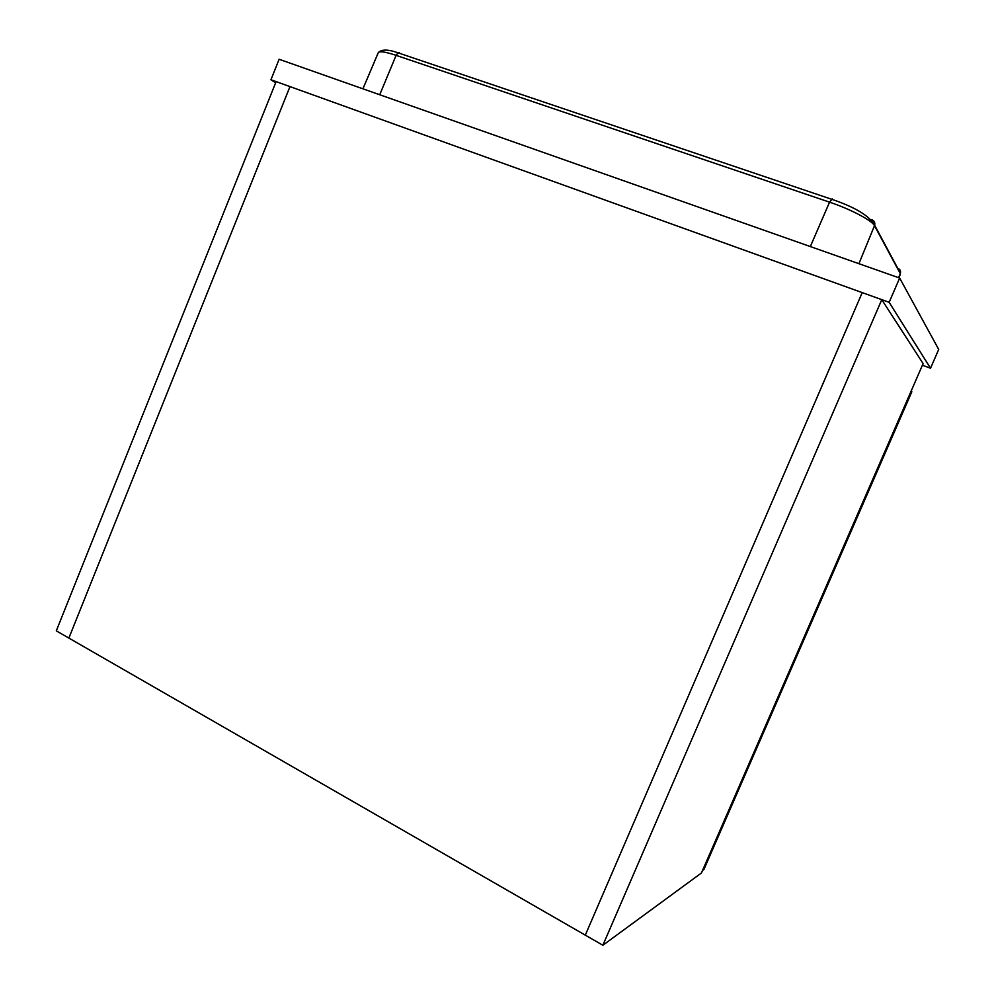 <?xml version="1.0" encoding="UTF-8"?>
<svg xmlns="http://www.w3.org/2000/svg" width="995" height="995" viewBox="0 0 995 995"><rect width="100%" height="100%" fill="white"/><g stroke="black" fill="none" stroke-linecap="round" stroke-linejoin="round"><path stroke-width="1.49" d="M68.866 638.081L289.98 86.602L862.217 292.617L585.296 935.151L68.866 638.081L289.98 86.602L276.112 81.602L56.292 630.842L68.866 638.081M862.217 292.617L585.296 935.151L602.87 945.25L881.769 299.657L862.217 292.617M602.87 945.25L701.438 872.988L923.111 363.598L881.769 299.657M702.52 870.488L703.925 869.456L911.843 391.756L911.42 391.222L910.425 392.764M922.415 365.215L930.524 368.237L938.708 349.432L899.654 278.053L279.122 59.277L270.938 79.749L889.157 302.306L899.654 278.053M275.64 82.784L270.938 79.749M930.524 368.237L889.157 302.306M898.597 277.68L900.276 273.625L874.493 225.691L858.909 263.687M810.34 246.561L829.556 202.159L396.109 55.347L379.729 94.749M871.856 219.721C874.294 220.791 875.227 222.644 874.642 225.268L900.4 273.252C900.91 270.963 900.089 269.334 897.95 268.376L898.162 269.073M399.617 52.872L398.05 52.822L396.109 55.347C385.637 51.889 379.704 50.969 378.324 52.573L378.224 52.81M899.94 275.304L898.908 277.792M362.926 88.816L378.324 52.573C381.632 49.228 388.212 49.302 398.05 52.822L831.322 199.149C855.066 207.159 869.506 215.865 874.642 225.268L874.493 225.691C872.205 220.591 850.451 209.137 829.556 202.159L832.243 198.913"/></g></svg>
